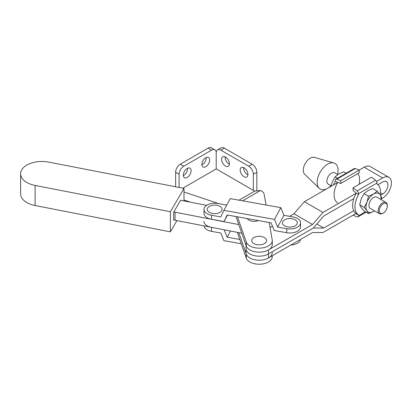 <?xml version="1.0" encoding="UTF-8"?>
<svg xmlns="http://www.w3.org/2000/svg" width="412" height="412" viewBox="0 0 412 412"><rect width="100%" height="100%" fill="white"/><g stroke="black" fill="none" stroke-linecap="round" stroke-linejoin="round"><path stroke-width="0.62" d="M206.618 205.341L181.883 200.531A3.281 1.895 180 0 1 180.688 200.119L173.689 212.113A3.281 1.895 180 0 1 175.074 212.201L238.795 224.597M173.689 212.113L173.689 220.147A3.281 1.895 180 0 1 175.074 220.24L241.803 233.218M170.383 211.758L183.999 188.418L48.74 162.107A21.326 12.314 -0 0 0 20.6 173.776A21.326 12.314 -0 0 0 35.118 185.446L170.383 211.758L170.383 231.848L176.944 220.6M183.999 188.418L183.999 200.943M20.6 173.776L20.6 193.867A21.326 12.314 -0 0 0 35.118 205.537L170.383 231.848M277.637 227.079L283.94 215.311L293.045 216.939A10.666 6.154 180 0 1 300.554 222.82A10.666 6.154 180 0 1 286.742 228.701L277.637 227.079L274.521 219.421L223.901 210.383L220.791 216.923L211.511 215.265A10.666 6.154 180 0 1 203.997 209.384A10.666 6.154 180 0 1 204.47 207.566A10.666 6.154 180 0 1 217.809 203.502L226.734 205.099M219.905 212.412A7.416 4.285 0 0 0 219.905 206.355A7.416 4.285 0 0 0 209.414 206.355A7.416 4.285 0 0 0 209.414 212.412A7.416 4.285 0 0 0 219.905 212.412M295.136 225.848A7.416 4.285 -0 0 0 295.136 219.792A7.416 4.285 -0 0 0 284.646 219.792A7.416 4.285 -0 0 0 284.646 225.848A7.416 4.285 -0 0 0 295.136 225.848M203.997 221.44A10.666 6.154 -0 0 0 211.511 227.321L211.511 231.343A10.666 6.154 180 0 1 204.017 225.869M300.513 239.465A10.666 6.154 180 0 1 290.872 245.027M241.272 243.755L223.901 240.654L220.791 233.001L211.511 231.343M224.138 229.783L227.172 237.219L239.779 239.47M227.172 237.219L230.493 231.019M203.997 209.384L203.997 213.406A10.666 6.154 -0 0 0 211.511 219.287L224.046 221.527L227.172 214.982L271.086 222.825L274.201 230.483L286.742 232.723A10.666 6.154 -0 0 0 300.554 226.837L300.554 222.82M223.901 210.383L230.205 198.615L280.824 207.658L274.521 219.421M283.94 215.311L280.824 207.658M224.046 221.527L227.517 215.043M187.609 168.235A5.495 3.172 -60 0 1 183.742 175.399A5.495 3.172 -60 0 1 183.355 175.6M187.223 177.412A5.495 3.172 120 0 0 190.813 172.566A5.495 3.172 120 0 0 189.973 168.163A5.495 3.172 120 0 0 187.223 168.436A5.495 3.172 120 0 0 183.634 173.277A5.495 3.172 120 0 0 184.478 177.68A5.495 3.172 120 0 0 187.223 177.412M188.33 201.473A5.495 3.172 120 0 0 187.733 201.669M206.17 157.518A5.495 3.172 -60 0 1 202.307 164.687A5.495 3.172 -60 0 1 201.921 164.888M205.784 166.695A5.495 3.172 120 0 0 209.378 161.849A5.495 3.172 120 0 0 208.534 157.446A5.495 3.172 120 0 0 205.784 157.719A5.495 3.172 120 0 0 202.194 162.56A5.495 3.172 120 0 0 203.039 166.968A5.495 3.172 120 0 0 205.784 166.695M247.926 174.925A5.495 3.172 60 0 1 247.55 174.729A5.495 3.172 60 0 1 243.683 167.576M244.058 176.748A5.495 3.172 60 0 1 240.469 171.902A5.495 3.172 60 0 1 241.308 167.499A5.495 3.172 60 0 1 244.058 167.772A5.495 3.172 60 0 1 247.648 172.613A5.495 3.172 60 0 1 246.803 177.021A5.495 3.172 60 0 1 244.058 176.748M229.366 164.213A5.495 3.172 60 0 1 228.99 164.012A5.495 3.172 60 0 1 225.122 156.859M225.498 166.031A5.495 3.172 60 0 1 221.903 161.185A5.495 3.172 60 0 1 222.748 156.781A5.495 3.172 60 0 1 225.498 157.054A5.495 3.172 60 0 1 229.087 161.901A5.495 3.172 60 0 1 228.243 166.304A5.495 3.172 60 0 1 225.498 166.031M264.396 243.595A7.416 4.285 -0 0 0 264.396 237.544A7.416 4.285 -0 0 0 253.905 237.544A7.416 4.285 -0 0 0 253.905 243.595A7.416 4.285 -0 0 0 264.396 243.595M239.006 200.191L254.709 191.122L253.339 190.344L253.339 174.271A6.561 3.79 -120 0 0 248.709 166.237L220.878 150.169A6.597 3.806 -120 0 0 217.582 149.844L221.074 147.826A6.597 3.806 60 0 1 224.37 148.155L252.201 164.223A6.561 3.79 60 0 1 256.831 172.252L256.831 190.874M217.582 149.844A6.597 3.806 -120 0 0 216.212 152.862L216.212 168.91L253.339 190.344M254.709 191.122L260.508 190.452L261.728 191.153A8.204 4.738 -0 0 1 264.087 194.021L266.039 205.016M182.825 188.191L216.212 168.91M218.927 203.703L183.999 191.982M237.492 216.825L246.283 242.065A13.127 7.576 -0 0 0 260.451 248.112A13.127 7.576 -0 0 0 272.275 240.567L272.275 244.589A13.127 7.576 180 0 1 260.451 252.129A13.127 7.576 180 0 1 246.283 246.082L235.999 216.558M258.427 220.564A7.416 4.285 180 0 1 247.2 218.561M242.55 200.819L260.508 190.452M272.275 240.567A13.127 7.576 -0 0 0 272.208 239.799L269.134 222.475M179.102 187.465L179.102 174.261A6.561 3.79 120 0 1 183.742 166.227L211.588 150.148A6.561 3.79 120 0 1 214.868 149.824A6.561 3.79 120 0 1 216.223 152.579M175.625 186.791L175.625 172.252L179.102 174.261M214.868 149.824L211.387 147.815A6.561 3.79 120 0 0 208.106 148.14L180.265 164.213A6.561 3.79 120 0 0 175.625 172.252M272.275 252.623A13.127 7.576 180 0 1 260.451 260.168A13.127 7.576 180 0 1 246.283 254.122L238.795 232.636M237.297 232.342L246.283 258.139A13.127 7.576 0 0 0 260.451 264.185A13.127 7.576 0 0 0 272.275 256.645L272.275 255.764M190.56 202.22L183.999 200.016M383.304 203.765A5.686 3.281 120 0 0 379.287 210.728A5.686 3.281 120 0 0 383.304 213.045L382.727 213.38A6.504 3.754 -60 0 1 379.473 213.704A6.504 3.754 -60 0 1 378.479 208.493A6.504 3.754 -60 0 1 382.727 202.761A6.504 3.754 -60 0 1 385.977 202.436A6.504 3.754 -60 0 1 387.326 205.413L387.326 206.082A5.686 3.281 120 0 0 383.304 203.765M379.473 213.704L370.285 208.4A6.504 3.754 -60 0 1 369.291 203.188A6.504 3.754 -60 0 1 373.54 197.456A6.504 3.754 -60 0 1 376.789 197.132L385.977 202.436M331.114 185.781L328.199 184.102A6.504 3.754 -60 0 1 327.2 178.885A6.504 3.754 -60 0 1 331.449 173.153A6.504 3.754 -60 0 1 334.704 172.834L337.742 174.585M327.545 188.356A14.765 8.523 -60 0 1 319.269 188.31A14.765 8.523 -60 0 1 318.285 176.254A14.765 8.523 -60 0 1 327.622 164.197A14.765 8.523 -60 0 1 333.885 162.992A14.765 8.523 -60 0 1 337.5 174.451M319.269 188.31L304.653 174.245A9.842 5.686 -60 0 1 303.994 166.211A9.842 5.686 -60 0 1 310.221 158.172A9.842 5.686 -60 0 1 314.397 157.369L333.885 162.992M346.168 173.231L343.762 171.84L338.736 173.967L335.054 176.866L332.206 182.089L330.996 186.363M364.156 207.406L367.01 202.184L368.513 196.184L373.54 194.057L377.217 191.158L372.767 188.583L367.736 190.71L364.059 193.614L361.206 198.831L359.702 204.831L361.206 207.54L364.059 211.026L368.513 213.596L367.01 210.887L364.156 207.406L359.702 204.831M368.513 196.184L364.059 193.614M368.513 213.596L373.54 211.474A10.666 6.159 -60 0 1 367.01 210.887A10.666 6.159 -60 0 1 367.01 202.184A10.666 6.159 -60 0 1 373.54 194.057A10.666 6.159 -60 0 1 380.07 194.639L381.574 197.348L381.162 199.655M377.217 191.158L380.07 194.639A10.666 6.159 -60 0 1 381.018 199.573M374.513 210.836A10.666 6.159 -60 0 1 373.54 211.474M358.517 193.728A2.462 1.421 -120 0 0 357.06 190.905L353.063 187.826L353.063 190.54L356.195 193.156L358.517 194.495L358.517 193.728L376.959 183.077A2.462 1.421 60 0 0 375.507 180.255L371.506 177.175L353.063 187.826M353.063 215.152L357.06 216.897A2.462 1.421 -120 0 0 358.007 216.882A2.462 1.421 -120 0 0 358.517 215.759L358.517 214.987L355.664 213.648M358.517 214.987L356.195 213.648M380.271 194.938A18.046 10.418 120 0 0 376.908 183.876L376.959 183.077M358.517 194.495L358.569 194.464A18.046 10.418 120 0 0 358.569 214.956M356.22 193.171A18.046 10.418 120 0 0 356.246 213.617M336.769 179.189A2.462 1.421 -120 0 0 335.821 179.205A2.462 1.421 -120 0 0 335.311 180.332L335.311 181.1L337.634 182.439L340.765 183.443L340.765 180.724L336.769 179.189L355.211 168.539A2.462 1.421 60 0 0 354.269 168.554L335.821 179.205M340.765 183.443L359.213 172.793L359.213 170.079L355.211 168.539M340.765 180.724L364.136 167.231A12.303 7.102 -60 0 1 370.29 166.618L388.851 177.335A12.303 7.102 -60 0 1 391.4 182.969A12.303 7.102 -60 0 1 382.702 198.038L381.327 198.831M337.634 182.439L337.686 182.408A18.046 10.418 -60 0 0 337.686 202.905M357.873 173.565A18.046 10.418 -60 0 1 359.125 184.324M333.54 184.895A18.046 10.418 -60 0 1 335.342 181.115M337.464 178.257L335.054 176.866M330.996 185.714A14.765 8.523 -60 0 1 327.7 188.269M382.727 213.38L383.304 213.045A5.686 3.281 120 0 0 387.326 206.082M377.964 184.7L382.702 181.965A7.385 4.264 -60 0 1 386.389 181.599A7.385 4.264 -60 0 1 387.919 184.978A7.385 4.264 -60 0 1 382.702 194.021L380.503 195.288M353.733 210.743L323.781 228.037L313.341 228.037L268.428 253.967A13.127 7.576 180 0 1 254.127 255.61A13.127 7.576 180 0 1 246.026 248.606A13.127 7.576 -0 0 0 254.127 255.61A13.127 7.576 -0 0 0 268.428 253.967L313.341 228.037L323.781 215.981L353.815 198.641M355.999 213.457L322.957 232.533L312.512 232.533L268.428 257.984L268.428 249.945A13.127 7.576 180 0 1 254.127 251.588A13.127 7.576 180 0 1 246.026 244.589M270.04 227.584L272.456 226.188M289.559 216.315L293.952 213.777L304.391 201.72L337.608 182.547M376.532 181.507L382.702 177.948A12.303 7.102 -60 0 1 388.851 177.335M268.428 249.945L312.512 224.494L322.957 212.438L356.169 193.264M246.026 245.341L246.026 252.623A13.127 7.576 -0 0 0 254.127 259.627A13.127 7.576 -0 0 0 268.428 257.984M293.952 213.777L312.512 224.494M304.391 201.72L322.957 212.438M316.818 224.02L323.781 228.037M175.074 212.201L175.074 220.24M35.118 185.446L35.118 205.537M286.742 232.723L286.742 228.701M211.511 219.287L211.511 215.265M253.339 174.271L256.831 172.252M248.709 166.237L252.201 164.223M220.878 150.169L224.37 148.155M246.283 246.082L246.283 242.065M180.265 164.213L183.742 166.227M208.106 148.14L211.588 150.148M246.283 254.122L246.283 258.139M357.06 190.905L375.507 180.255M358.517 215.759L365.382 211.794M364.136 167.231L382.702 177.948M380.487 192.744L382.702 194.021M366.103 212.206L358.007 216.882"/></g></svg>
